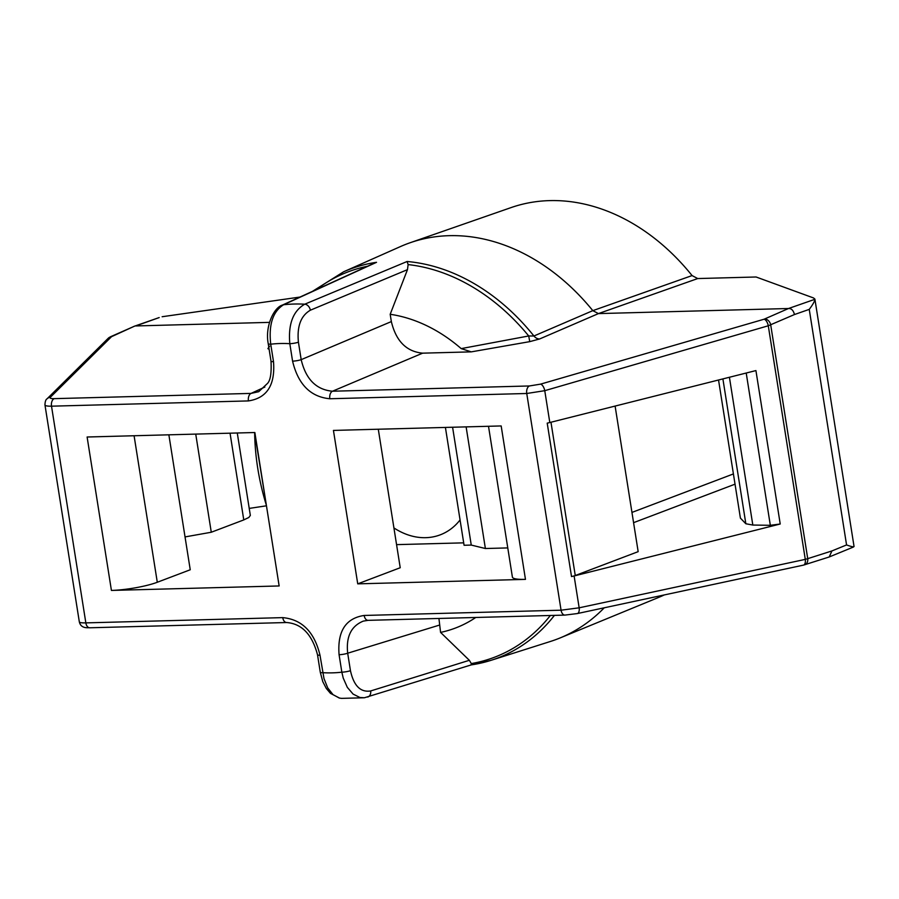 <?xml version="1.0" encoding="UTF-8"?>
<svg xmlns="http://www.w3.org/2000/svg" width="899" height="899" viewBox="0 0 899 899"><rect width="100%" height="100%" fill="white"/><g stroke="black" fill="none" stroke-linecap="round" stroke-linejoin="round"><path stroke-width="1.35" d="M254.855 432.52L87.113 437.004L111.42 590.429L279.151 585.957L254.855 432.52M525.466 579.372L357.735 583.856L333.439 430.419L501.17 425.946L525.466 579.372A33.162 5.484 -9 0 1 512.396 577.091L488.505 426.283M780.22 524.005L574.113 575.967A16.575 2.742 -9 0 1 571.517 576.562L547.21 423.137A16.575 2.742 -9 0 0 549.806 422.53L755.924 370.579L780.22 524.005L770.331 525.308L752.823 525.05L745.844 523.757L740.405 518.116L718.537 379.996M374.692 262.98L376.524 262.317A207.984 160.707 69.2 0 0 343.665 271.768L400.415 246.584A211.4 163.348 69.2 0 1 410.101 242.752A211.4 163.348 69.2 0 1 592.812 310.649L533.927 336.001L528.713 335.968L461.198 348.61L471.267 351.869L422.631 353.161C406.449 351.633 396.021 341.114 391.346 321.584L390.188 314.29L407.472 269.644L408.124 264.587L407.112 261.497L304.75 304.188C293.074 310.975 288.096 324.134 289.815 343.688A169.046 130.625 -110.8 0 0 270.734 344.193L273.51 361.656C275.319 385.008 266.958 398.1 248.427 400.92L51.513 406.179C47.411 406.258 45.231 405.831 44.961 404.91L44.95 404.775M376.524 262.317L283.578 304.75C272.835 311.515 268.554 324.663 270.734 344.193A6.315 1.045 -9 0 1 268.25 343.766C264.845 326.551 273.802 307.525 282.387 305.087L374.748 262.957M269.127 349.34L267.902 348.632L269.599 346.194M159.067 317.617L135.76 325.944L269.498 322.37M134.636 326.112L111.555 336.664L50.378 397.234C49.546 398.223 50.805 398.695 54.154 398.65L251.068 393.402L258.698 391.694M111.881 336.462A6.315 4.843 -113.8 0 0 110.442 336.788L108.217 338.271A6.315 5.967 -134.7 0 1 111.555 336.664M134.288 326.225L133.535 326.607M50.378 397.234A6.315 5.967 -134.7 0 0 47.029 398.841L108.217 338.271M268.97 348.306A8.293 7.934 -59.8 0 1 267.902 348.632M195.735 434.105L211.276 532.242L243.775 519.914L248.821 517.487L250.338 515.43L237.28 432.992M407.112 261.497A207.984 160.707 -110.8 0 1 533.927 336.001A8.293 6.271 -113.3 0 0 539.591 338.979L598.442 313.594L788.502 308.514C791.39 308.346 793.379 310.357 794.469 314.538L809.246 309.38C812.842 304.604 814.719 301.244 814.887 299.3L788.502 308.514L764.049 319.235L540.535 384.143L529.387 385.963L332.484 391.222C316.223 389.728 305.795 379.198 301.187 359.645L298.423 342.182C296.861 326.393 300.85 315.729 310.369 310.2L407.472 269.644M461.198 348.61A164.967 127.478 -110.8 0 0 390.188 314.29M471.267 351.869L529.736 341.642L539.591 338.979M764.049 319.235A6.315 2.944 73.8 0 1 768.285 325.775L794.469 314.538M764.633 319.033A6.315 4.843 66.2 0 1 770.724 325L807.729 558.661L831.912 550.941L846.566 544.94C851.173 546.626 853.668 547.154 854.05 546.513L814.887 299.075L813.471 297.929L756.093 276.993L697.736 278.555L692.073 275.577L592.812 310.649L598.442 313.594L697.736 278.555M540.535 384.143A6.315 2.944 73.8 0 1 544.76 390.683L768.285 325.775L805.29 559.38L807.729 558.661A6.315 4.911 -107.7 0 1 804.729 564.786M529.387 385.963A6.315 3.866 88.5 0 0 526.747 393.492L544.76 390.683L549.806 422.53M298.423 342.182A6.315 1.045 171 0 1 289.815 343.688L292.58 361.151C298.153 384.401 310.571 396.931 329.832 398.751L526.747 393.492L561.066 610.196L579.158 607.814L574.113 575.967M408.124 264.587A206.129 159.28 69.2 0 1 528.713 335.968L529.736 341.642M466.12 426.879L485.381 548.514L471.256 545.075L464.075 545.266L445.41 427.43M485.381 548.514L507.778 547.918M571.517 576.562A8.293 1.371 -9 0 0 575.259 575.517L638.166 551.649L615.107 406.067M357.735 583.856L400.224 567.73L378.288 429.228M168.866 434.813L190.24 569.764L157.291 582.26A33.162 5.484 171 0 1 111.42 590.429M185.037 536.917L211.276 532.242M266.452 505.8L249.225 508.407M396.56 544.637L463.693 542.85M341.699 698.388L339.294 698.051L333.012 694.635L327.719 687.904L324 678.621L319.999 655.225C314.425 631.975 302.008 619.445 282.747 617.624L85.843 622.883C81.742 622.973 79.561 622.636 79.326 621.883L44.95 404.876C45.096 401.527 45.793 399.516 47.029 398.841M554.436 615.377A207.984 160.707 69.2 0 1 491.09 660.316L550.255 641.515A211.4 163.348 -110.8 0 0 560.043 637.964A211.4 163.348 -110.8 0 0 604.24 607.803M341.474 698.377L364.387 697.759L359.915 697.5L353.105 694.095L347.34 687.375L343.238 678.116L341.845 672.182A169.046 130.625 69.2 0 1 322.763 672.688A6.315 1.045 -9 0 1 320.28 672.261M363.297 621.119C351.138 626.052 345.935 636.75 347.688 653.213L350.453 670.676C353.79 685.813 360.533 692.567 370.68 690.949L469.345 660.304L471.312 663.574L471.009 664.923M438.926 618.456L440.577 632.402L469.345 660.304M475.762 617.478A164.967 127.478 69.2 0 1 440.577 632.402M829.193 557.009L831.912 550.941M803.515 565.111A6.315 3.012 -102.1 0 0 805.29 559.38L579.158 607.814A6.315 3.012 -102.1 0 1 577.383 613.556M350.453 670.676A6.315 1.045 171 0 1 341.845 672.182L339.08 654.719C337.271 631.368 345.632 618.276 364.162 615.455L561.066 610.196A6.315 3.866 -91.5 0 0 564.943 615.096L577.349 613.556L803.481 565.123L828.968 557.054M452.59 427.239L471.256 545.075M410.101 242.752L511.07 207.59A208.456 161.078 69.2 0 1 692.073 275.577M299.94 297.063L162.146 316.729M560.043 637.964L658.922 597.296A208.456 161.078 -110.8 0 0 664.327 594.924M393.919 527.927A72.437 55.974 -110.8 0 0 440.218 534.849A72.437 55.974 -110.8 0 0 460.063 519.948M282.32 305.109A6.315 4.978 65.4 0 1 283.578 304.75A202.185 156.235 69.2 0 1 304.75 304.188A6.315 4.709 -112.7 0 1 310.369 310.2M367.489 266.261A206.129 159.28 -110.8 0 0 316.459 289.523M248.427 400.92A6.315 3.866 88.5 0 1 251.068 393.402L264.857 387.042M54.154 398.65A6.315 3.866 88.5 0 0 51.513 406.179L85.843 622.883A6.315 3.866 -91.5 0 0 89.709 627.783C89.136 627.322 81.056 629.469 79.337 621.861M258.788 391.616L267.452 383.468C270.43 380.479 271.61 373.063 271.015 361.218A6.315 1.045 -9 0 0 273.51 361.656M230.043 433.183L243.775 519.914M391.346 321.584L301.187 359.645A6.315 1.045 171 0 1 292.58 361.151M329.832 398.751A6.315 3.866 88.5 0 1 332.484 391.222L422.631 353.161M809.246 309.38L846.566 544.94M729.415 377.254L752.823 525.05M746.215 373.029L770.331 525.308M722.897 378.906L745.844 523.757M735.034 484.168L633.581 522.667M471.054 664.945L491.09 660.316A207.984 160.707 69.2 0 1 471.177 664.9M286.624 622.524A6.315 3.866 -91.5 0 1 282.747 617.624M89.754 627.783L286.669 622.524C301.85 623.737 312.133 634.492 317.516 654.798A6.315 1.045 -9 0 0 319.999 655.225M157.291 582.26L134.086 435.745M266.362 505.238A209.546 161.921 69.2 0 1 254.642 432.531M439.42 625.108L347.688 653.213A6.315 1.045 171 0 1 339.08 654.719M471.312 663.574A206.129 159.28 -110.8 0 0 550.357 615.478M368.028 620.344A6.315 3.866 -91.5 0 1 364.162 615.455M370.68 690.949A6.315 4.776 72.8 0 1 367.736 697.051M575.259 575.517L550.975 422.238M631.952 512.419L733.415 473.93M343.665 271.768L312.549 291.31M134.311 326.27L110.442 336.788M271.015 361.218L268.25 343.766M317.516 654.798L320.28 672.25L322.786 681.644L326.303 688.454L330.461 693.354L339.631 698.13M254.574 432.531L266.396 505.452M363.466 621.085L368.073 620.344L564.988 615.096M364.455 697.748L471.121 664.934M159.19 317.561L134.592 326.157M853.331 547.075L829.26 556.942"/></g></svg>
